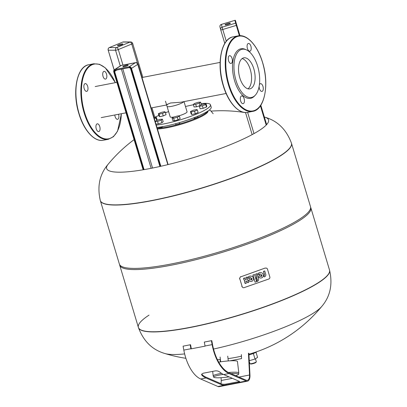 <?xml version="1.0" encoding="UTF-8"?>
<svg xmlns="http://www.w3.org/2000/svg" width="407" height="407" viewBox="0 0 407 407"><rect width="100%" height="100%" fill="white"/><g stroke="black" fill="none" stroke-linecap="round" stroke-linejoin="round"><path stroke-width="0.61" d="M121.647 44.795A2.788 0.478 -16.7 0 0 118.941 45.599A2.788 0.478 -16.7 0 0 118.88 45.625M121.581 44.821A2.788 0.478 163.3 0 1 117.475 45.62A2.788 0.478 163.3 0 1 118.707 44.816A2.788 0.478 163.3 0 1 122.812 44.017A2.788 0.478 163.3 0 1 121.581 44.821M127.045 65.858A2.788 0.478 -16.7 0 0 127.009 65.868A2.788 0.478 -16.7 0 0 124.277 66.692M126.775 65.084A2.788 0.478 163.3 0 1 128.21 65.084A2.788 0.478 163.3 0 1 126.989 65.883A2.788 0.478 163.3 0 1 124.313 66.682A2.788 0.478 163.3 0 1 122.873 66.682A2.788 0.478 163.3 0 1 124.099 65.883A2.788 0.478 163.3 0 1 126.775 65.084M229.207 24.003A2.788 0.478 -16.7 0 0 226.445 24.832M225.04 24.822A2.788 0.478 163.3 0 1 227.579 23.565A2.788 0.478 163.3 0 1 230.377 23.224A2.788 0.478 163.3 0 1 230.377 23.23A2.788 0.478 163.3 0 1 227.839 24.486A2.788 0.478 163.3 0 1 225.04 24.827A2.788 0.478 163.3 0 1 225.04 24.822M247.975 88.818A15.817 7.886 79.1 0 0 250.28 69.49A15.817 7.886 79.1 0 0 242.129 58.577M183.811 101.648A8.812 1.516 163.3 0 1 182.972 102.361A8.812 1.516 163.3 0 1 173.677 105.876A8.812 1.516 163.3 0 1 167.028 106.344L166.6 104.914M167.72 104.436C165.557 105.113 166.504 104.63 170.569 102.986L180.759 102.238L226.104 93.473M201.022 103.597A33.257 5.718 163.3 0 1 210.485 104.787A33.257 5.718 163.3 0 1 199.155 112.948A33.257 5.718 163.3 0 1 156.257 125.091M154.039 117.684A33.257 5.718 163.3 0 1 158.104 115.741A33.257 5.718 163.3 0 1 158.888 115.395M210.485 104.787L211.192 107.138A33.257 5.718 163.3 0 1 199.862 115.298A33.257 5.718 163.3 0 1 156.965 127.442M184.01 101.608L187.072 111.808A8.812 1.516 163.3 0 1 184.071 113.97A8.812 1.516 163.3 0 1 178.419 115.985M174.028 117.002A8.812 1.516 163.3 0 1 170.187 116.875L165.481 101.185M193.859 117.791L193.971 118.162A2.081 0.356 -16.7 0 0 195.167 118.137A2.081 0.356 -16.7 0 0 197.242 117.481A2.081 0.356 -16.7 0 0 197.95 116.972L197.731 116.229M158.689 127.238L158.857 127.793A2.081 0.356 -16.7 0 0 159.32 127.879A2.081 0.356 -16.7 0 0 161.579 127.33A2.081 0.356 -16.7 0 0 162.841 126.597L162.836 126.592M175.544 123.718L175.783 124.522A2.081 0.356 -16.7 0 0 177.605 124.344A2.081 0.356 -16.7 0 0 179.767 123.326L179.548 122.599M157.219 128.286A29.101 5.001 -16.7 0 0 197.883 117.435A29.101 5.001 -16.7 0 0 207.641 111.228M157.423 128.973A29.101 5.001 -16.7 0 0 198.092 118.122A29.101 5.001 -16.7 0 0 208.008 110.984M174.165 116.926L177.839 115.919L179.395 116.092L177.289 117.267L173.616 118.274L172.059 118.101L174.165 116.926M179.395 116.092L180.148 118.6L178.042 119.78L174.369 120.782L172.812 120.614L172.059 118.101M174.369 120.782L173.616 118.274M178.042 119.78L177.289 117.267M160.058 119.358L162.429 119.195L161.172 120.207L157.545 121.383L155.194 121.54L156.43 120.528L160.058 119.358M161.172 120.207L161.925 122.716L163.182 121.708L162.429 119.195M161.925 122.716L158.298 123.891L155.947 124.054M158.298 123.891L157.545 121.383M154.06 117.75L156.385 117.379L157.138 119.892L156.944 120.365M156.385 117.379L156.069 118.157L154.37 118.798M156.746 120.426L156.069 118.157M155.764 121.067L155.123 121.311M165.303 112.154L166.056 114.662L163.238 115.924L162.485 113.416L159.02 114.184L158.379 113.695L161.197 112.434L164.657 111.66L165.303 112.154L162.485 113.416M163.238 115.924L159.773 116.697L159.132 116.204L158.379 113.695M159.773 116.697L159.02 114.184M199.562 105.81L196.449 106.817L194.078 106.98L193.325 104.467L194.582 103.459L198.209 102.284L200.58 102.121L199.323 103.134L195.696 104.309L193.325 104.467M196.449 106.817L195.696 104.309M200 105.388L199.323 103.134M200.58 102.121L201.333 104.635L200.743 105.108M206.044 103.765L206.797 106.273L206.476 107.051L203.139 108.313L200.122 108.796L199.369 106.283L199.684 105.505L203.022 104.248L206.044 103.765L205.723 104.543L202.386 105.805L199.369 106.283M203.139 108.313L202.386 105.805M206.476 107.051L205.723 104.543M197.375 109.971L198.128 112.48L195.309 113.741L191.845 114.515L191.204 114.021L190.451 111.513L193.269 110.251L196.734 109.478L197.375 109.971L194.556 111.233L191.092 112.001L190.451 111.513M191.845 114.515L191.092 112.001M195.309 113.741L194.556 111.233M165.476 112.729A33.257 5.718 163.3 0 1 168.605 111.594M185.485 106.527A33.257 5.718 163.3 0 1 193.417 104.767M291.498 143.335A99.776 17.155 163.3 0 1 280.855 155.591A99.776 17.155 163.3 0 1 175.631 195.38A99.776 17.155 163.3 0 1 100.361 200.682L119.368 264.031A99.776 17.155 -16.7 0 0 194.638 258.735A99.776 17.155 -16.7 0 0 299.862 218.946A99.776 17.155 -16.7 0 0 310.505 206.69L291.498 143.335A99.776 17.155 163.3 0 1 280.855 155.591A99.776 17.155 163.3 0 1 175.631 195.38A99.776 17.155 163.3 0 1 100.361 200.682L100.305 200.503A99.776 17.155 163.3 0 0 151.765 200.514A99.776 17.155 163.3 0 0 280.805 155.418A99.776 17.155 163.3 0 0 291.448 143.162L291.498 143.335M291.448 143.162C286.335 129.472 277.503 120.823 264.957 117.206A84.534 14.535 163.3 0 1 259.534 130.291A84.534 14.535 163.3 0 1 150.219 168.498A84.534 14.535 163.3 0 1 108.135 164.25L108.135 164.25C99.654 174.181 97.044 186.264 100.305 200.503M119.607 264.601A99.776 17.155 -16.7 0 0 119.719 265.211L138.375 327.386A99.776 17.155 -16.7 0 0 213.644 322.09A99.776 17.155 -16.7 0 0 318.869 282.3A99.776 17.155 -16.7 0 0 329.512 270.039A99.776 17.155 -16.7 0 1 318.869 282.3A99.776 17.155 -16.7 0 1 213.644 322.09A99.776 17.155 -16.7 0 1 138.375 327.386A99.776 17.155 -16.7 0 1 149.018 315.13M119.719 265.211A99.776 17.155 -16.7 0 0 194.989 259.91A99.776 17.155 -16.7 0 0 300.213 220.121A99.776 17.155 -16.7 0 0 310.862 207.865A99.776 17.155 -16.7 0 0 310.622 207.295M213.533 349.043A84.534 14.535 -16.7 0 0 314.235 312.617A84.534 14.535 -16.7 0 0 321.739 306.471L321.739 306.471C330.219 296.54 332.829 284.457 329.568 270.217L310.862 207.865M185.897 358.308A147.38 147.38 0 0 1 164.916 353.52L164.916 353.52A84.534 14.535 -16.7 0 0 184.641 353.917M248.875 353.332L249.969 375.157A7.484 3.729 -100.9 0 1 247.481 381.176A7.484 3.729 -100.9 0 1 246.22 381.013L228.993 373.529A32.845 16.372 -100.9 0 1 212.123 344.632L211.396 340.695L204.319 342.063L205.047 346.001A32.845 16.372 79.1 0 0 205.077 346.154L190.924 348.885A32.845 16.372 -100.9 0 1 190.893 348.733L190.161 344.795L190.573 344.729L191.3 348.667A32.011 15.959 79.1 0 0 191.331 348.809M215.171 370.909C216.997 370.716 218.513 371.082 219.719 372.003A32.845 16.372 79.1 0 0 223.687 374.552L239.168 381.283A3.327 0.931 -1.3 0 1 239.662 381.756A3.327 0.931 -1.3 0 1 238.08 382.585L226.048 384.91A3.327 0.931 -1.3 0 1 221.474 384.701L205.993 377.976A32.845 16.372 -100.9 0 1 202.03 375.422L201.551 374.399L203.139 373.234L215.171 370.909M201.679 374.058L202.111 374.689A32.011 15.959 79.1 0 0 205.973 377.177L221.459 383.903A3.327 0.931 178.7 0 0 226.033 384.111L238.064 381.786A3.327 0.931 178.7 0 0 239.331 381.364M211.396 340.695L211.803 340.628L212.535 344.566A32.011 15.959 79.1 0 0 228.973 372.731L246.204 380.214A6.649 3.317 79.1 0 0 247.324 380.362A6.649 3.317 79.1 0 0 249.537 375.01L248.438 353.184M190.161 344.795L183.084 346.164L183.816 350.101A32.845 16.372 79.1 0 0 200.687 378.998L217.913 386.482A7.484 3.729 79.1 0 0 219.17 386.65L247.481 381.176M230.011 360.821L241.565 358.587L241.361 354.553M220.894 383.659A6.649 3.317 -100.9 0 0 221.23 380.484L221.087 377.701M220.294 361.889L220.172 359.498M221.53 373.372A12.887 1.648 173.3 0 0 219.404 373.753A12.887 1.648 173.3 0 0 213.202 375.915A12.887 1.648 173.3 0 0 213.217 375.971L213.69 377.157A12.556 1.603 -6.7 0 1 219.719 375A12.556 1.603 -6.7 0 1 223.326 374.394M230.962 373.595A12.556 1.603 -6.7 0 1 238.614 374.237L238.802 372.97A12.887 1.648 173.3 0 0 238.802 372.909A12.887 1.648 173.3 0 0 228.475 372.502M238.614 374.237A12.556 1.603 -6.7 0 1 235.592 375.605M229.034 376.877A12.556 1.603 -6.7 0 1 213.69 377.157M218.737 362.159A12.887 1.648 -6.7 0 1 237.459 361.447L238.802 372.909M263.98 275.646A0.819 0.778 106.7 0 0 264.499 274.613L263.533 271.388L264.728 270.97L265.842 274.679A2.188 2.086 -73.3 0 1 264.825 276.714L264.204 276.933L263.833 275.697M264.728 270.97L263.436 271.357L264.402 274.583A0.819 0.778 -73.3 0 1 263.889 275.615M263.736 275.671L264.204 276.933M256.98 273.677L255.688 274.069L256.731 277.554L256.13 277.762L256.598 279.024L256.227 277.788L256.827 277.579L255.779 274.094L256.98 273.677L258.547 278.937A1.959 1.867 -73.3 0 1 257.31 281.405L256.944 280.179A0.656 0.626 106.7 0 0 257.356 279.35L257.193 278.815L256.598 279.024M257.117 278.846L257.26 279.324A0.656 0.626 -73.3 0 1 256.848 280.148L257.31 281.405M256.669 281.629L255.082 282.183L252.956 275.086L254.543 274.532L256.669 281.629M254.543 274.532L252.859 275.056L255.082 282.183M247.191 277.096L247.563 278.332A1.964 1.872 -73.3 0 1 247.38 279.924A1.964 1.872 -73.3 0 1 248.392 281.095L248.763 282.331L247.568 282.748L247.197 281.512A0.656 0.626 106.7 0 0 246.154 281.273A0.656 0.626 106.7 0 0 245.996 281.929L246.367 283.165L245.172 283.587L244.704 282.321A1.964 1.872 106.7 0 1 244.887 280.733A1.964 1.872 106.7 0 1 243.874 279.558L243.508 278.327L244.704 277.905L245.167 279.171A0.656 0.626 106.7 0 0 246.21 279.411A0.656 0.626 106.7 0 0 246.367 278.749L245.996 277.518L247.1 277.07L245.899 277.488L246.271 278.724A0.656 0.626 -73.3 0 1 245.533 279.573M246.739 281.084A0.656 0.626 -73.3 0 1 247.1 281.486L247.568 282.748M243.508 278.327L244.8 277.935M244.887 280.733L244.983 280.759A1.964 1.872 -73.3 0 1 243.971 279.589L243.6 278.352M245.172 283.587L244.8 282.351A1.964 1.872 -73.3 0 1 244.983 280.759M250.432 277.488L248.855 280.438L250.544 277.488A2.737 2.61 106.7 0 0 248.489 278.424L248.117 277.187A3.699 3.526 -73.3 0 1 252.661 276.74A2.701 2.574 -73.3 0 1 250.168 281.385A2.701 2.574 -73.3 0 1 248.855 280.438M248.763 280.408A2.701 2.574 106.7 0 0 250.122 281.369M251.587 276.216A3.699 3.526 106.7 0 0 248.021 277.157L248.489 278.424M250.595 279.919L251.684 278.012A1.119 1.063 -73.3 0 1 250.595 279.919M251.658 278.057A1.119 1.063 -73.3 0 1 250.61 279.924M260.317 274.033L258.649 276.953A2.701 2.574 106.7 0 0 260.007 277.915M261.472 272.761A3.699 3.526 106.7 0 0 257.906 273.702L258.369 274.969L258.002 273.733A3.699 3.526 -73.3 0 1 262.546 273.285A2.701 2.574 -73.3 0 1 260.053 277.93A2.701 2.574 -73.3 0 1 258.74 276.984L260.424 274.033A2.737 2.61 106.7 0 0 258.369 274.969M261.543 274.603A1.119 1.063 -73.3 0 1 260.49 276.47M261.569 274.557A1.119 1.063 -73.3 0 1 260.48 276.465L261.569 274.557M265.537 268.167A1.638 1.562 -73.3 0 1 267.496 269.19L269.826 276.948A1.638 1.562 -73.3 0 1 268.793 279.019L244.114 287.642A1.638 1.562 -73.3 0 1 242.155 286.62L239.825 278.861A1.638 1.562 -73.3 0 1 240.858 276.796L265.155 268.055M246.418 49.868L245.345 49.384A25.249 12.586 79.1 0 0 234.035 56.425A25.249 12.586 79.1 0 0 234.6 80.82A25.249 12.586 79.1 0 0 254.385 96.149L255.199 95.299A24.527 12.225 -100.9 0 1 235.979 80.403A24.527 12.225 -100.9 0 1 235.429 56.71A24.527 12.225 -100.9 0 1 246.418 49.868A24.527 12.225 -100.9 0 1 257.667 66.305A24.527 12.225 -100.9 0 1 255.199 95.299M244.119 98.662A3.948 1.969 79.1 0 0 241.626 95.92A3.948 1.969 79.1 0 0 240.629 100.931A3.948 1.969 79.1 0 0 243.121 103.673A3.948 1.969 79.1 0 0 244.119 98.662M232.051 58.44A3.948 1.969 79.1 0 0 229.558 55.698A3.948 1.969 79.1 0 0 228.561 60.709A3.948 1.969 79.1 0 0 231.054 63.451A3.948 1.969 79.1 0 0 232.051 58.44M250.895 46.189A3.948 1.969 79.1 0 0 248.402 43.447A3.948 1.969 79.1 0 0 247.405 48.458A3.948 1.969 79.1 0 0 249.898 51.201A3.948 1.969 79.1 0 0 250.895 46.189M259.147 86.381A3.948 1.969 79.1 0 0 259.473 88.68A3.948 1.969 79.1 0 0 261.966 91.422A3.948 1.969 79.1 0 0 262.963 86.406A3.948 1.969 79.1 0 0 260.47 83.664A3.948 1.969 79.1 0 0 259.386 84.86M253.815 68.808A15.817 7.886 79.1 0 0 243.818 57.825A15.817 7.886 79.1 0 0 239.83 77.9A15.817 7.886 79.1 0 0 249.827 88.884A15.817 7.886 79.1 0 0 253.815 68.808M99.746 126.567A3.948 1.969 -100.9 0 1 98.748 131.583A3.948 1.969 -100.9 0 1 96.255 128.836A3.948 1.969 -100.9 0 1 97.253 123.825A3.948 1.969 -100.9 0 1 99.746 126.567M87.678 86.345A3.948 1.969 -100.9 0 1 86.681 91.361A3.948 1.969 -100.9 0 1 84.188 88.619A3.948 1.969 -100.9 0 1 85.185 83.603A3.948 1.969 -100.9 0 1 87.678 86.345M106.522 74.094A3.948 1.969 -100.9 0 1 105.525 79.106A3.948 1.969 -100.9 0 1 103.032 76.363A3.948 1.969 -100.9 0 1 104.029 71.352A3.948 1.969 -100.9 0 1 106.522 74.094M118.574 114.255A3.948 1.969 -100.9 0 1 118.59 114.316A3.948 1.969 -100.9 0 1 117.592 119.327A3.948 1.969 -100.9 0 1 115.1 116.585A3.948 1.969 -100.9 0 1 114.794 114.988M248.952 354.873A7.067 1.216 -16.7 0 0 256.318 352.08A7.067 1.216 -16.7 0 0 256.802 351.714M249.277 361.406L249.944 363.614A3.327 0.57 -16.7 0 0 250.02 363.69A3.327 0.57 -16.7 0 0 252.727 363.365A3.327 0.57 -16.7 0 0 255.957 362.108A3.327 0.57 -16.7 0 0 256.293 361.808A3.327 0.57 -16.7 0 0 256.313 361.701L255.438 358.781M250.02 363.69L250.524 363.955A2.91 0.499 -16.7 0 0 252.895 363.67A2.91 0.499 -16.7 0 0 255.723 362.571A2.91 0.499 -16.7 0 0 256.013 362.306L256.293 361.808M249.247 360.704L255.016 359.055L257.565 357.397L256.023 352.259M249.196 359.686L249.496 360.704M253.347 353.49L255.016 359.055M120.263 65.944L115.547 50.229A2.081 0.356 -16.7 0 0 118.305 49.542A2.081 1.012 67.7 0 0 116.641 47.578L109.346 47.563L122.792 42.053L130.087 42.074L116.641 47.578A2.081 1.781 -89.9 0 0 115.547 50.229L108.257 50.214A2.081 1.781 -89.9 0 1 109.346 47.563L109.305 47.568C108.303 48.112 107.931 48.988 108.191 50.193L114.174 69.943M122.716 42.084L123.382 41.936A2.081 1.781 -89.9 0 0 122.792 42.053L109.269 47.599M122.965 65.079L118.305 49.542L131.746 44.037A2.081 1.012 -112.3 0 0 130.087 42.074A2.081 1.781 -89.9 0 1 130.678 41.957L123.382 41.936M137.53 63.314L131.746 44.037A2.081 0.356 -16.7 0 0 132.667 43.437A2.081 2.081 0 0 0 130.678 41.957M144.068 169.617L114.621 71.459L114.082 71.647L143.503 169.714M129.284 67.587L115.171 70.319L114.906 70.035A1.455 1.236 -123 0 0 114.082 71.647M116.87 69.994L114.621 71.459A1.038 0.885 57 0 1 115.14 70.325M130.54 68.381L130.713 68.432A1.455 1.236 -123 0 0 129.065 67.297A1.664 1.414 57 0 1 130.947 68.595L160.292 166.392M129.365 67.572L129.131 66.784L114.972 69.521L114.906 70.035A1.664 1.414 57 0 0 113.965 71.876L143.325 169.744M130.713 68.432L160.114 166.432M121.388 69.119L151.145 168.315M130.947 68.595L131.486 68.407L160.846 166.27M143.122 169.78L113.751 71.876L114.428 69.739A2.081 1.765 -123 0 1 114.972 69.521L121.225 65.456L135.378 62.724A2.081 1.765 -123 0 1 137.734 64.342L131.486 68.407A2.081 1.765 -123 0 0 129.131 66.784L135.378 62.724A2.081 1.038 -100.9 0 1 135.572 62.642L121.418 65.379A2.081 1.038 79.1 0 0 121.225 65.456A2.081 1.765 -123 0 0 120.681 65.675L114.428 69.739A2.081 1.765 -123 0 0 113.792 71.825L113.965 71.876M125.203 66.346L126.348 66.127M167.821 164.632L137.734 64.342A2.081 0.356 -16.7 0 0 137.958 64.087A2.081 2.081 0 0 0 135.572 62.642M152.549 168.035L122.792 68.849M236.62 25.041L236.146 23.428A0.417 0.407 165.6 0 1 236.152 23.443A0.417 0.407 165.6 0 0 236.152 23.443L236.62 25.041M260.724 105.377L266.529 124.73M235.739 21.836L239.962 35.689L235.785 21.785M236.152 23.443L235.439 20.671A0.417 0.407 165.6 0 0 235.439 20.655L235.439 20.665A0.417 0.407 -14.4 0 0 234.92 20.381L235.633 23.153A0.417 0.407 -14.4 0 1 236.146 23.428L239.815 35.694M260.821 105.225L266.636 124.608M239.962 35.689L235.836 21.947C235.561 20.513 235.256 19.979 234.915 20.35L221.377 24.425A2.081 2.045 165.6 0 0 219.953 26.903L220.66 29.675A2.081 2.045 -14.4 0 1 222.09 27.198L222.766 29.508L236.691 25.27M221.383 24.425L222.09 27.198L235.633 23.153L239.382 35.709M260.419 105.825L266.198 125.081M220.686 29.757L224.781 43.412L220.686 29.757A2.081 2.045 -14.4 0 1 220.66 29.675A2.081 2.081 0 0 0 220.686 29.757A2.081 0.356 -16.7 0 0 220.686 29.757A2.081 0.356 -16.7 0 0 222.766 29.508L226.287 41.255M245.513 112.52L252.147 134.615L245.513 112.52M247.624 112.368L253.999 133.608M164.916 353.52C152.371 349.898 143.539 341.249 138.426 327.564A99.776 17.155 -16.7 0 0 189.886 327.569A99.776 17.155 -16.7 0 0 318.92 282.473A99.776 17.155 -16.7 0 0 329.568 270.217M202.111 374.689L202.03 375.422M228.993 373.529L223.687 374.552M205.047 346.001L212.123 344.632M183.816 350.101L190.893 348.733M205.993 377.976L200.687 378.998M221.23 380.484L232.372 378.327M238.94 377.06L249.537 375.01M217.913 386.482L226.048 384.91L226.033 384.111M221.474 384.701L221.459 383.903M246.22 381.013L238.08 382.585L238.064 381.786M241.773 286.508L242.155 286.62M239.448 278.749L239.825 278.861M240.481 276.679L240.858 276.796M252.706 111.386C264.631 109.773 269.536 84.361 262.622 62.576C257.733 45.767 247.049 33.873 238.11 35.872L233.155 36.828A38.456 19.17 79.1 0 0 223.453 85.638A38.456 19.17 79.1 0 0 247.756 112.342L252.706 111.386A38.456 19.17 -100.9 0 1 228.408 84.681A38.456 19.17 -100.9 0 1 238.105 35.872M262.576 62.627A38.039 18.961 79.1 0 0 234.992 37.668A38.039 18.961 79.1 0 0 228.943 84.493A38.039 18.961 79.1 0 0 256.532 109.452A38.039 18.961 79.1 0 0 262.576 62.627M103.378 140.247A38.456 19.17 -100.9 0 1 79.08 113.548A38.456 19.17 -100.9 0 1 88.782 64.733L93.737 63.777A38.456 19.17 79.1 0 0 84.035 112.586A38.456 19.17 79.1 0 0 108.333 139.291L103.378 140.247C94.439 142.252 83.756 130.352 78.866 113.548C71.953 91.758 76.857 66.346 88.782 64.733M121.322 113.726A38.039 18.961 -100.9 0 1 106.43 138.98A38.039 18.961 -100.9 0 1 84.575 112.403A38.039 18.961 -100.9 0 1 88.767 67.058A38.039 18.961 -100.9 0 1 115.318 82.662M108.191 50.193L114.133 69.989M132.667 43.437L142.837 77.34M151.974 107.799L154.823 117.287M159.915 166.478L130.499 68.432L129.324 67.587L114.937 70.416M121.418 65.379A2.081 2.081 0 0 0 120.681 65.675M137.958 64.087L168.101 164.565M234.915 20.35L221.372 24.395A2.081 2.081 0 0 0 219.953 26.903M220.101 62.408L141.982 77.508M116.895 82.356L95.202 86.549M166.616 104.97L151.119 107.967M126.033 112.815L101.206 117.613M209.3 110.043L210.561 110.582L213.166 113.711M264.957 117.206A147.38 147.38 0 0 0 264.362 117.023M245.558 112.668A147.38 147.38 0 0 0 211.35 111.101M134.081 139.652A147.38 147.38 0 0 0 108.135 164.25M217.435 359.696A147.38 147.38 0 0 0 220.375 359.478M228.022 358.638A147.38 147.38 0 0 0 241.443 356.171M248.921 354.227A147.38 147.38 0 0 0 321.739 306.471M212.673 371.393L213.202 375.915M220.09 357.046L220.655 361.833M227.732 356.15L228.291 360.938M266.092 268.035L266.473 268.147M242.801 287.551L243.177 287.668M247.751 112.342C238.812 114.342 228.129 102.447 223.24 85.638C216.326 63.853 221.23 38.441 233.155 36.828M108.333 139.291L113.482 136.671L117.547 131.191L121.388 113.711M115.385 82.652L105.306 67.857L99.491 64.291L93.737 63.777"/></g></svg>
